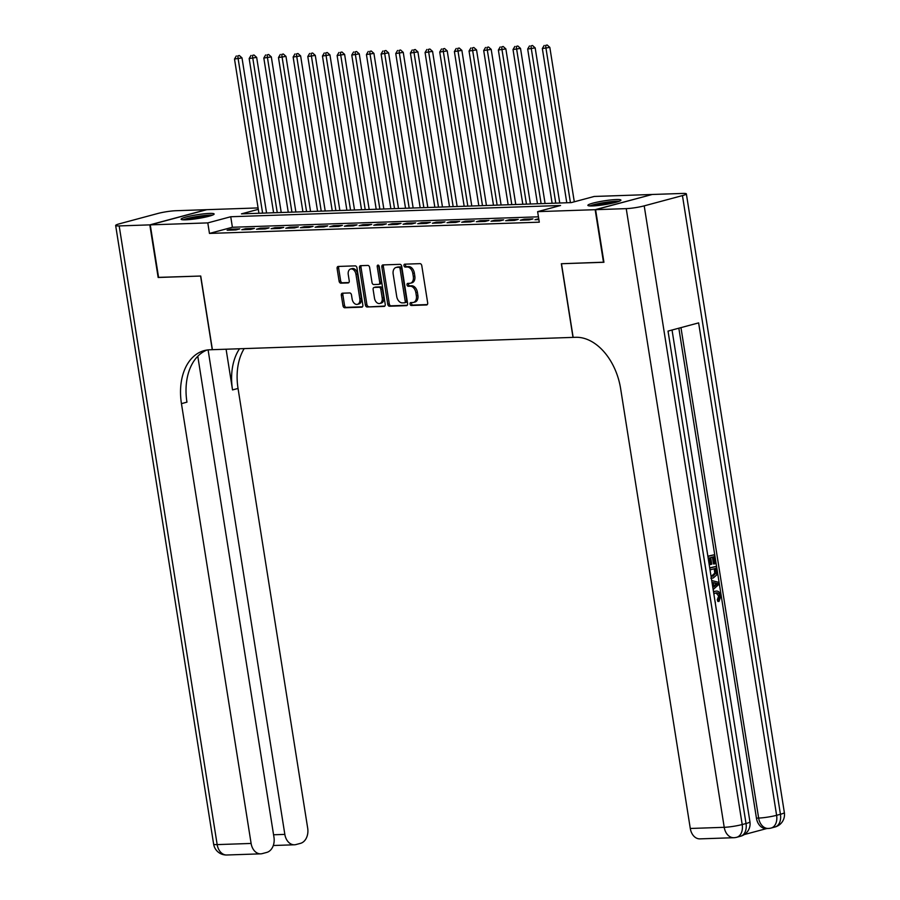 <?xml version="1.0" encoding="UTF-8"?>
<svg xmlns="http://www.w3.org/2000/svg" width="900" height="900" viewBox="0 0 900 900"><rect width="100%" height="100%" fill="white"/><g stroke="black" fill="none" stroke-linecap="round" stroke-linejoin="round"><path stroke-width="1.35" d="M410.04 304.076A1.474 0.99 -105 0 0 411.277 305.483L426.566 304.965A2.104 1.417 -105 0 0 426.78 304.931A2.104 1.417 -105 0 0 427.669 302.85L421.785 265.669A2.104 1.417 -105 0 0 420.019 263.655L404.73 264.173A1.474 0.99 -105 0 0 405.191 267.064L407.171 266.996A6.739 4.545 -105 0 1 412.819 273.454L413.314 276.548A6.739 4.545 -105 0 1 410.445 283.219A6.739 4.545 -105 0 1 409.748 283.32L407.767 283.387A1.474 0.99 -105 0 0 408.229 286.279L410.209 286.211A6.739 4.545 -105 0 1 415.856 292.669L416.351 295.762A6.739 4.545 -105 0 1 413.494 302.423A6.739 4.545 -105 0 1 412.796 302.524L410.816 302.591A1.474 0.99 -105 0 0 410.04 304.076M411.739 302.569A1.474 0.99 -105 0 0 412.808 305.077L427.309 304.582M405.652 264.15A1.474 0.99 -105 0 0 406.721 266.659L408.701 266.591L407.171 266.996M408.701 283.354A1.474 0.99 -105 0 0 409.759 285.863L411.739 285.795L410.209 286.211M209.542 213.412A16.729 1.912 171 0 1 214.132 213.998A16.729 1.912 171 0 1 203.917 217.417A16.729 1.912 171 0 1 185.681 219.814A16.729 1.912 171 0 1 181.091 219.229A16.729 1.912 171 0 1 191.317 215.809A16.729 1.912 171 0 1 209.542 213.412M616.331 199.541A16.729 1.912 171 0 1 620.921 200.126A16.729 1.912 171 0 1 610.695 203.546A16.729 1.912 171 0 1 592.47 205.942A16.729 1.912 171 0 1 587.88 205.357A16.729 1.912 171 0 1 598.095 201.938A16.729 1.912 171 0 1 616.331 199.541M342.45 293.197A2.104 1.417 -105 0 0 342.236 293.231A2.104 1.417 -105 0 0 341.348 295.312L342.99 305.741A2.104 1.417 -105 0 0 344.756 307.755L361.744 307.181A2.104 1.417 -105 0 0 361.957 307.147A2.104 1.417 -105 0 0 362.846 305.066L356.963 267.885A2.104 1.417 -105 0 0 355.196 265.871L338.22 266.445A2.104 1.417 -105 0 0 337.995 266.479A2.104 1.417 -105 0 0 337.106 268.56L339.098 281.16A2.104 1.417 -105 0 0 340.864 283.174L348.131 282.926A2.104 1.417 -105 0 0 348.356 282.892A2.104 1.417 -105 0 0 349.245 280.811L348.255 274.567A5.636 3.802 -105 0 1 350.64 268.999A5.636 3.802 -105 0 1 355.95 274.298L359.831 298.777A5.636 3.802 -105 0 1 357.446 304.346A5.636 3.802 -105 0 1 352.136 299.048L351.484 294.964A2.104 1.417 -105 0 0 349.718 292.95L342.45 293.197M603.911 262.181L561.341 263.734L573.007 337.387L212.4 349.684L200.734 276.03L158.591 277.47L150.255 224.865L206.854 209.666L258.086 207.922M603.495 262.294L595.159 209.689L537.626 211.646L560.565 205.493L230.737 216.743L207.799 222.896L150.255 224.865M538.436 216.821L232.403 227.261L209.464 233.426L539.291 222.176L537.626 211.646M209.464 233.426L207.799 222.896M387.743 304.211A2.104 1.417 -105 0 0 389.509 306.225L406.485 305.651A2.104 1.417 -105 0 0 406.71 305.618A2.104 1.417 -105 0 0 407.599 303.536L401.715 266.355A2.104 1.417 -105 0 0 399.949 264.341L382.973 264.915A2.104 1.417 -105 0 0 382.748 264.949A2.104 1.417 -105 0 0 381.859 267.03L387.743 304.211L389.272 303.806A2.104 1.417 -105 0 0 391.039 305.82L407.239 305.269M384.109 306.416L367.132 306.99A2.104 1.417 -105 0 1 365.366 304.976L359.483 267.795A2.104 1.417 -105 0 1 360.371 265.714A2.104 1.417 -105 0 1 360.596 265.68L367.864 265.433A2.104 1.417 -105 0 1 369.63 267.446L372.015 282.532A2.104 1.417 -105 0 0 373.781 284.546L378.596 284.377A2.104 1.417 -105 0 0 378.821 284.344A2.104 1.417 -105 0 0 379.71 282.262L377.224 266.569A1.474 0.99 -105 0 1 379.238 266.501L385.223 304.301A2.104 1.417 -105 0 1 384.334 306.382A2.104 1.417 -105 0 1 384.109 306.416L384.536 306.304M538.74 218.711L534.983 219.724L538.875 219.589M520.324 220.219L529.121 219.915L532.946 218.891L524.149 219.195L520.324 220.219M505.665 220.725L514.462 220.421L518.288 219.398L509.49 219.69L505.665 220.725M491.006 221.22L499.804 220.916L503.629 219.893L494.831 220.196L491.006 221.22M476.348 221.715L485.145 221.422L488.97 220.388L480.173 220.691L476.348 221.715M461.689 222.221L470.486 221.917L474.311 220.894L465.514 221.197L461.689 222.221M447.03 222.716L455.827 222.424L459.652 221.389L450.855 221.692L447.03 222.716M432.371 223.222L441.169 222.919L444.994 221.895L436.196 222.188L432.371 223.222M417.713 223.718L426.51 223.414L430.335 222.39L421.537 222.694L417.713 223.718M403.054 224.224L411.851 223.92L415.676 222.896L406.879 223.189L403.054 224.224M388.395 224.719L397.192 224.415L401.017 223.391L392.22 223.695L388.395 224.719M373.736 225.214L382.534 224.921L386.359 223.898L377.561 224.19L373.736 225.214M359.077 225.72L367.875 225.416L371.7 224.393L362.902 224.696L359.077 225.72M344.419 226.215L353.216 225.922L357.041 224.888L348.244 225.191L344.419 226.215M329.76 226.721L338.558 226.417L342.382 225.394L333.585 225.697L329.76 226.721M315.101 227.216L323.899 226.924L327.724 225.889L318.926 226.192L315.101 227.216M300.442 227.722L309.24 227.419L313.065 226.395L304.267 226.688L300.442 227.722M285.784 228.218L294.581 227.914L298.406 226.89L289.609 227.194L285.784 228.218M271.125 228.724L279.923 228.42L283.748 227.396L274.95 227.689L271.125 228.724M256.466 229.219L265.264 228.915L269.089 227.891L260.291 228.195L256.466 229.219M241.808 229.714L250.605 229.421L254.43 228.398L245.632 228.69L241.808 229.714M239.771 228.893L230.974 229.196L227.149 230.22L235.946 229.916L239.771 228.893M651.769 194.591L595.159 209.689M258.311 209.34L241.447 213.862L571.275 202.612L594.214 196.459L651.746 194.49M232.403 227.261L230.737 216.743M524.149 219.195L524.295 220.084M509.49 219.69L509.636 220.579M494.831 220.196L494.978 221.085M480.173 220.691L480.319 221.58M465.514 221.197L465.66 222.086M450.855 221.692L451.001 222.581M436.196 222.188L436.343 223.088M421.537 222.694L421.684 223.583M406.879 223.189L407.025 224.089M392.22 223.695L392.366 224.584M377.561 224.19L377.707 225.079M362.902 224.696L363.049 225.585M348.244 225.191L348.379 226.08M333.585 225.697L333.72 226.586M318.926 226.192L319.061 227.081M304.267 226.688L304.402 227.588M289.609 227.194L289.744 228.083M274.95 227.689L275.085 228.589M260.291 228.195L260.426 229.084M245.632 228.69L245.768 229.579M230.974 229.196L231.109 230.085M413.494 302.423L415.024 302.017A6.739 4.545 -105 0 0 417.881 295.346L416.351 295.762M411.739 285.795A6.739 4.545 -105 0 1 417.386 292.252L417.881 295.346M410.445 283.219L411.975 282.803A6.739 4.545 -105 0 0 414.832 276.142L413.314 276.548M408.701 266.591A6.739 4.545 -105 0 1 414.349 273.037L414.832 276.142M383.749 264.892A2.104 1.417 -105 0 0 383.389 266.625L389.272 303.806M404.449 302.816A1.474 0.99 -105 0 0 405.225 301.331L400.061 268.695A1.474 0.99 -105 0 0 398.824 267.289L396.731 267.356A6.739 4.545 -105 0 0 396.034 267.457A6.739 4.545 -105 0 0 393.176 274.129L396.709 296.426A6.739 4.545 -105 0 0 402.356 302.884L404.449 302.816M404.741 302.738L405.979 302.4A1.474 0.99 -105 0 0 406.755 300.926L405.225 301.331M396.034 267.457L397.564 267.053A6.739 4.545 -105 0 1 398.261 266.951L400.354 266.873A1.474 0.99 -105 0 1 401.591 268.29L406.755 300.926M384.863 306.034L367.132 306.99M361.373 265.657A2.104 1.417 -105 0 0 361.012 267.39L366.896 304.571A2.104 1.417 -105 0 0 368.662 306.585M379.024 284.265L380.126 283.972A2.104 1.417 -105 0 0 380.351 283.939A2.104 1.417 -105 0 0 381.24 281.858L378.754 266.153L377.224 266.569M378.765 265.466A1.474 0.99 -105 0 0 378.754 266.153M374.49 298.181A5.636 3.802 -105 0 0 379.8 303.48A5.636 3.802 -105 0 0 382.185 297.911L380.824 289.294A2.104 1.417 -105 0 0 379.058 287.269L374.243 287.438A2.104 1.417 -105 0 0 374.017 287.471A2.104 1.417 -105 0 0 373.129 289.553L374.49 298.181M379.8 303.48L381.33 303.075A5.636 3.802 -105 0 0 383.715 297.506L382.185 297.911M375.345 287.145A2.104 1.417 -105 0 1 375.548 287.055A2.104 1.417 -105 0 1 375.761 287.021L380.588 286.864A2.104 1.417 -105 0 1 382.354 288.877L383.715 297.506M357.446 304.346L358.976 303.941A5.636 3.802 -105 0 0 361.361 298.373L359.831 298.777M350.64 268.999L352.17 268.582A5.636 3.802 -105 0 1 357.48 273.892L361.361 298.373M338.996 266.423A2.104 1.417 -105 0 0 338.636 268.144L340.627 280.744A2.104 1.417 -105 0 0 342.394 282.769L348.885 282.544M343.238 293.164A2.104 1.417 -105 0 0 342.877 294.896L344.52 305.325A2.104 1.417 -105 0 0 346.286 307.35L362.486 306.787M574.29 201.803L549.832 47.385L542.34 48.544L566.775 202.77M570.431 202.646L546.007 48.42L545.625 45.416L547.155 45L545.625 45.416M542.34 48.544L544.163 45.461M547.155 45L549.832 47.385M591.188 205.965A14.479 1.654 171 0 1 608.659 202.196A14.479 1.654 171 0 1 617.951 201.724M613.406 202.95A13.399 1.53 -9 0 0 608.524 203.411A13.399 1.53 -9 0 0 595.901 205.729M619.256 201.263A16.616 1.901 -9 0 0 609.255 201.859A16.616 1.901 -9 0 0 589.804 205.931M184.41 219.836A14.479 1.654 171 0 1 201.87 216.067A14.479 1.654 171 0 1 211.162 215.606M206.618 216.833A13.399 1.53 -9 0 0 201.746 217.282A13.399 1.53 -9 0 0 189.112 219.6M212.479 215.134A16.616 1.901 -9 0 0 202.466 215.741A16.616 1.901 -9 0 0 183.015 219.803M713.464 591.536L714.206 591.289M713.554 592.121L715.376 591.244C718.211 590.569 720.056 592.099 720.934 595.811L719.033 601.403L717.863 601.436L717.3 599.738L718.684 596.059L716.051 592.942M707.861 556.2L714.308 554.738L715.714 563.648L713.486 563.974L712.395 557.111M714.656 563.929L713.531 556.808L710.707 557.561L711.754 564.199L710.696 564.491L709.526 564.525L708.514 558.158M744.3 834.57L766.845 828.518M733.837 837.709A12.87 12.87 0 0 0 736.74 837.27A12.87 8.674 75 0 0 742.196 824.546A12.87 1.474 171 0 1 724.219 827.314A12.87 9.383 88 0 0 733.837 837.709L699.908 838.867A12.87 9.383 -92 0 1 690.289 828.472L724.219 827.314L626.231 208.631A12.87 1.474 -9 0 0 644.209 205.864L742.196 824.546L746.021 823.523L668.025 331.099L698.625 322.886L776.61 815.31A12.87 1.474 171 0 1 758.644 818.066A12.87 9.383 88 0 0 768.251 828.461L766.058 828.54A12.87 9.383 -92 0 1 756.439 818.145L758.644 818.066L680.962 327.623M678.836 328.196L756.439 818.145M709.706 567.855L716.153 566.392L716.839 570.712L716.692 574.999L713.25 577.98L711.337 578.137M626.231 208.631L595.597 209.678L603.934 262.282L561.488 263.734L573.154 337.376L575.651 337.298A53.617 36.157 75 0 1 620.629 388.654L690.289 828.472M644.209 205.864L682.447 195.593A12.87 1.474 -9 0 0 686.363 193.882A12.87 1.474 -9 0 0 682.83 193.433L652.185 194.479L595.597 209.678M710.696 564.491L709.65 557.854L708.188 558.236M707.906 556.459L714.308 554.738M709.751 568.114L716.153 566.392M711.056 576.326L712.991 576.191L715.916 573.154L715.376 568.462L710.033 569.891M711.236 576.36L714.746 573.199L714.24 568.766M712.991 576.191L711.821 576.225M715.916 573.154L714.746 573.199M715.781 571.016L714.611 571.061M712.867 587.745L712.001 582.322M711.72 580.534L718.673 582.311L718.988 584.314L713.149 589.534M715.939 583.189L713.194 582.581L713.88 586.89L717.773 583.594L713.239 582.896M713.745 586.046L716.602 583.639L714.769 583.234M717.773 583.594L716.602 583.639M714.926 600.806L715.399 602.719M719.033 601.403L718.481 599.692L719.865 596.014C719.156 593.359 717.761 592.357 715.658 593.021L713.835 593.91M719.865 596.014L718.684 596.059M716.614 592.875L715.658 593.021M718.481 599.692L717.3 599.738M158.58 277.369L200.588 276.041L212.254 349.695L209.768 349.774A53.617 36.157 -105 0 0 204.199 350.606A53.617 36.157 -105 0 0 181.451 403.639L251.111 843.446A12.87 9.383 88 0 0 260.719 853.841A12.87 9.383 88 0 0 262.282 853.605L266.794 852.401A12.87 9.383 88 0 0 273.971 837.304L197.786 356.254M149.816 224.876L206.415 209.678L175.781 210.724A12.87 1.474 -9 0 0 157.804 213.491L119.565 223.763A12.87 1.474 -9 0 0 115.65 225.472A12.87 1.474 -9 0 0 119.183 225.922L149.816 224.876L158.153 277.481M208.091 349.886L284.839 834.39A12.87 9.383 88 0 0 294.446 844.785A12.87 9.383 88 0 0 296.01 844.549L300.521 843.345A12.87 9.383 88 0 0 307.699 828.248L238.039 388.44A53.617 36.157 -105 0 1 244.17 348.604M239.513 348.761A53.617 36.157 -105 0 0 232.537 389.925L226.091 349.223M206.989 350.021A53.617 36.157 -105 0 0 186.953 402.154L181.451 403.639M559.744 203.006L535.174 47.891L527.681 49.039L552.116 203.265M555.773 203.141L531.349 48.915L530.966 45.911L532.496 45.495L530.966 45.911M527.681 49.039L529.504 45.956M532.496 45.495L535.174 47.891M545.085 203.513L520.515 48.386L513.023 49.545L537.457 203.771M541.114 203.648L516.69 49.421L516.308 46.406L517.837 46.001L516.308 46.406M513.023 49.545L514.845 46.462M517.837 46.001L520.515 48.386M530.426 204.007L505.856 48.892L498.364 50.04L522.799 204.266M526.455 204.143L502.031 49.916L501.649 46.913L503.179 46.496L501.649 46.913M498.364 50.04L500.186 46.958M503.179 46.496L505.856 48.892M515.767 204.514L491.197 49.387L483.705 50.546L508.14 204.773M511.796 204.649L487.373 50.411L486.99 47.407L488.52 47.002L486.99 47.407M483.705 50.546L485.516 47.464M488.52 47.002L491.197 49.387M501.109 205.009L476.539 49.894L469.046 51.041L493.481 205.268M497.137 205.144L472.714 50.917L472.331 47.914L473.861 47.498L472.331 47.914M469.046 51.041L470.858 47.959M473.861 47.498L476.539 49.894M486.45 205.504L461.88 50.389L454.387 51.536L478.822 205.774M482.479 205.639L458.055 51.413L457.673 48.409L459.202 48.004L457.673 48.409M454.387 51.536L456.199 48.465M459.202 48.004L461.88 50.389M471.791 206.01L447.221 50.895L439.729 52.042L464.164 206.269M467.82 206.145L443.396 51.919L443.014 48.915L444.544 48.499L443.014 48.915M439.729 52.042L441.54 48.96M444.544 48.499L447.221 50.895M457.132 206.505L432.562 51.39L425.07 52.538L449.505 206.764M453.161 206.64L428.738 52.414L428.355 49.41L429.885 49.005L428.355 49.41M425.07 52.538L426.881 49.455M429.885 49.005L432.562 51.39M442.474 207.011L417.904 51.885L410.411 53.044L434.846 207.27M438.502 207.146L414.079 52.92L413.696 49.905L415.226 49.5L413.696 49.905M410.411 53.044L412.223 49.961M415.226 49.5L417.904 51.885M427.815 207.506L403.245 52.391L395.752 53.539L420.188 207.765M423.844 207.641L399.42 53.415L399.037 50.411L400.567 49.995L399.037 50.411M395.752 53.539L397.564 50.456M400.567 49.995L403.245 52.391M413.156 208.013L388.586 52.886L381.094 54.045L405.529 208.271M409.185 208.148L384.761 53.921L384.379 50.906L385.909 50.501L384.379 50.906M381.094 54.045L382.905 50.962M385.909 50.501L388.586 52.886M398.498 208.507L373.928 53.392L366.435 54.54L390.87 208.766M394.526 208.643L370.103 54.416L369.72 51.413L371.25 50.996L369.72 51.413M366.435 54.54L368.246 51.458M371.25 50.996L373.928 53.392M383.839 209.014L359.269 53.887L351.776 55.046L376.211 209.273M379.868 209.149L355.444 54.911L355.061 51.907L356.591 51.502L355.061 51.907M351.776 55.046L353.588 51.964M356.591 51.502L359.269 53.887M369.18 209.509L344.61 54.394L337.118 55.541L361.541 209.768M365.209 209.644L340.785 55.417L340.402 52.414L341.933 51.998L340.402 52.414M337.118 55.541L338.929 52.459M341.933 51.998L344.61 54.394M354.521 210.004L329.951 54.889L322.459 56.036L346.882 210.274M350.55 210.139L326.126 55.913L325.744 52.909L327.274 52.504L325.744 52.909M322.459 56.036L324.27 52.965M327.274 52.504L329.951 54.889M339.863 210.51L315.293 55.395L307.8 56.542L332.224 210.769M335.891 210.645L311.468 56.419L311.085 53.415L312.615 52.999L311.085 53.415M307.8 56.542L309.611 53.46M312.615 52.999L315.293 55.395M325.204 211.005L300.634 55.89L293.141 57.038L317.565 211.264M321.233 211.14L296.809 56.914L296.426 53.91L297.956 53.505L296.426 53.91M293.141 57.038L294.952 53.955M297.956 53.505L300.634 55.89M310.545 211.511L285.975 56.385L278.483 57.544L302.906 211.77M306.574 211.646L282.15 57.42L281.767 54.405L283.298 54L281.767 54.405M278.483 57.544L280.294 54.461M283.298 54L285.975 56.385M295.886 212.006L271.316 56.891L263.824 58.039L288.248 212.265M291.915 212.141L267.491 57.915L267.109 54.911L268.639 54.495L267.109 54.911M263.824 58.039L265.635 54.956M268.639 54.495L271.316 56.891M281.227 212.513L256.657 57.386L249.165 58.545L273.589 212.771M277.256 212.648L252.833 58.421L252.45 55.406L253.98 55.001L252.45 55.406M249.165 58.545L250.976 55.462M253.98 55.001L256.657 57.386M266.569 213.007L241.999 57.892L234.506 59.04L258.93 213.266M262.597 213.143L238.174 58.916L237.791 55.913L239.321 55.496L237.791 55.913M234.506 59.04L236.317 55.958M239.321 55.496L241.999 57.892M412.808 305.077L411.277 305.483M406.721 266.659L405.191 267.064M409.759 285.863L408.229 286.279M417.386 292.252L415.856 292.669M414.349 273.037L412.819 273.454M383.389 266.625L381.859 267.03M391.039 305.82L389.509 306.225M401.591 268.29L400.061 268.695M400.354 266.873L398.824 267.289M398.261 266.951L396.731 267.356M366.896 304.571L365.366 304.976M361.012 267.39L359.483 267.795M381.24 281.858L379.71 282.262M382.354 288.877L380.824 289.294M380.588 286.864L379.058 287.269M375.761 287.021L374.243 287.438M357.48 273.892L355.95 274.298M342.394 282.769L340.864 283.174M340.627 280.744L339.098 281.16M338.636 268.144L337.106 268.56M346.286 307.35L344.756 307.755M344.52 305.325L342.99 305.741M342.877 294.896L341.348 295.312M768.251 828.461A12.87 12.87 0 0 0 771.154 828.034A12.87 8.674 75 0 0 776.61 815.31L780.435 814.275L682.447 195.593M784.35 812.565A12.87 1.474 171 0 1 780.435 814.275A12.87 8.674 -105 0 1 774.979 827.01A12.87 12.87 0 0 0 784.35 812.565L686.363 193.882M749.936 821.801A12.87 1.474 171 0 1 746.021 823.523A12.87 8.674 -105 0 1 740.565 836.246A12.87 12.87 0 0 0 749.936 821.801L672.041 330.019M716.096 585.011L714.926 585.056M232.537 389.925L238.039 388.44M119.183 225.922L217.17 844.605L251.111 843.446M273.577 834.773L284.839 834.39M217.17 844.605A12.87 1.474 171 0 1 213.638 844.155A12.87 12.87 0 0 0 226.789 855A12.87 9.383 -92 0 1 217.17 844.605M406.125 302.377L404.606 302.794M380.351 283.939L378.821 284.344M375.548 287.055L374.017 287.471M771.154 828.034L774.979 827.01M736.74 837.27L740.565 836.246M710.842 578.216L712.012 578.171M273.499 845.505L294.446 844.785M115.65 225.472L213.638 844.155M226.789 855L260.719 853.841"/></g></svg>
